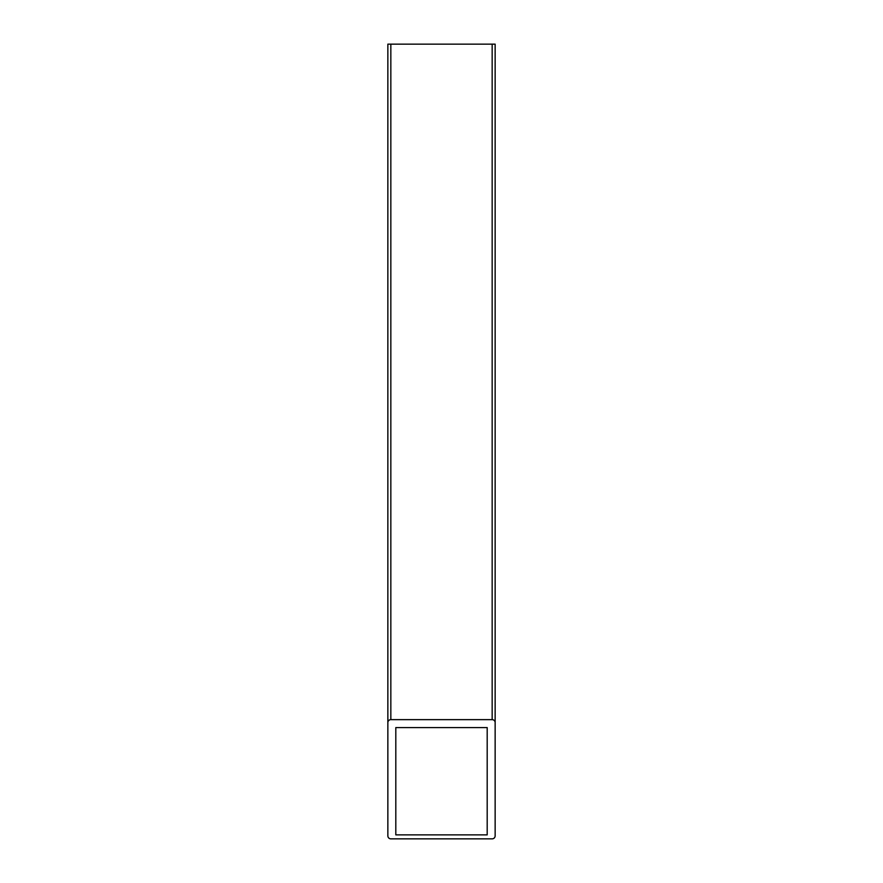 <?xml version="1.0" encoding="UTF-8"?>
<svg xmlns="http://www.w3.org/2000/svg" width="883" height="883" viewBox="0 0 883 883"><rect width="100%" height="100%" fill="white"/><g stroke="black" fill="none" stroke-linecap="round" stroke-linejoin="round"><path stroke-width="1.32" d="M390.838 44.15L387.858 44.15L387.858 722.625A2.98 2.98 0 0 1 390.838 719.645L390.838 44.15L492.162 44.15L492.162 719.645A2.98 2.98 0 0 1 495.142 722.625L495.142 44.15L492.162 44.15M387.858 722.625L387.858 835.87A2.98 2.98 0 0 0 390.838 838.85L492.162 838.85A2.98 2.98 0 0 0 495.142 835.87L495.142 722.625M492.162 719.645L390.838 719.645M495.142 617.074L495.142 829.457M487.195 834.876L487.195 727.592L395.805 727.592L395.805 834.876L487.195 834.876"/></g></svg>
